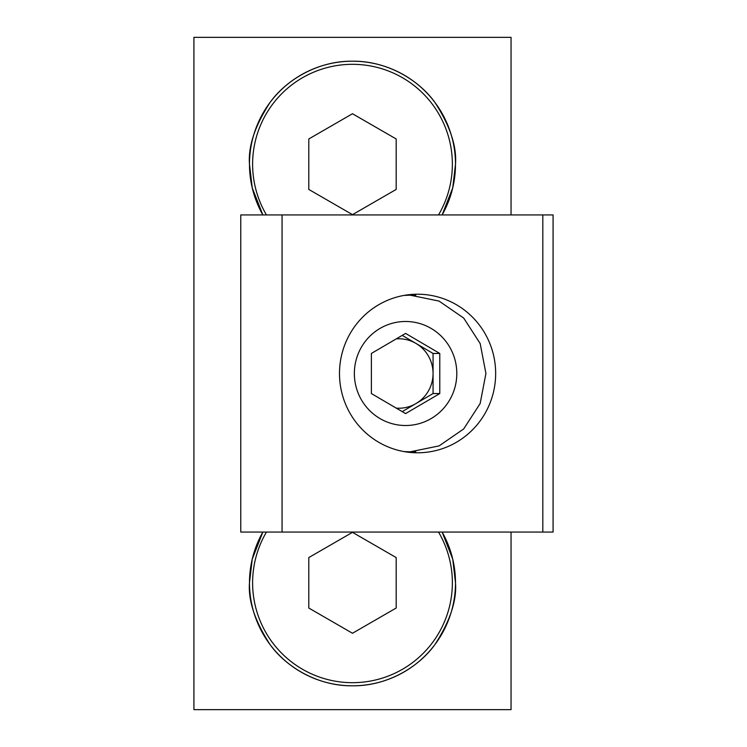 <?xml version="1.0" encoding="UTF-8"?>
<svg xmlns="http://www.w3.org/2000/svg" width="747" height="747" viewBox="0 0 747 747"><rect width="100%" height="100%" fill="white"/><g stroke="black" fill="none" stroke-linecap="round" stroke-linejoin="round"><path stroke-width="1.12" d="M249.479 582.8A103.002 103.002 0 0 0 352.491 685.802A103.002 103.002 0 0 0 455.493 582.8L452.738 559.148L442.121 532.06A103.002 103.002 0 0 1 455.493 582.8C456.865 600.7 449.993 621.308 434.885 644.605C419.086 666.726 387.45 686.213 352.491 685.802C317.522 686.213 285.886 666.726 270.087 644.605C254.979 621.308 248.107 600.7 249.479 582.8L252.234 559.148L262.851 532.06A103.002 103.002 0 0 0 249.479 582.8M249.479 164.2A103.002 103.002 0 0 0 262.851 214.94L252.234 187.852L249.479 164.2C248.107 146.3 254.979 125.692 270.087 102.395C285.886 80.274 317.522 60.787 352.491 61.198C387.45 60.787 419.086 80.274 434.885 102.395C449.993 125.692 456.865 146.3 455.493 164.2A103.002 103.002 0 0 0 352.491 61.198A103.002 103.002 0 0 0 249.479 164.2M442.121 214.94A103.002 103.002 0 0 0 455.493 164.2L452.738 187.852L442.121 214.94M511.051 214.94L511.051 37.35L193.921 37.35L193.921 709.65L511.051 709.65L511.051 532.06M410 294.589A79.285 78.08 -90 0 1 415.78 295.382M415.78 451.618A79.285 78.08 -90 0 1 410 452.411M417.573 294.215A79.285 78.08 -90 0 1 495.653 373.5A79.285 78.08 -90 0 1 417.573 452.785A79.285 78.08 -90 0 1 339.493 373.5A79.285 78.08 -90 0 1 417.573 294.215M282.067 532.06L542.817 532.06L542.817 214.94L282.067 214.94L282.067 532.06L240.767 532.06L240.767 214.94L282.067 214.94M542.817 532.06L553.079 532.06L553.079 214.94L542.817 214.94M403.987 451.571L410.14 451.832L439.096 445.894L463.682 428.955L480.153 403.529L485.933 373.5L480.162 343.499L463.663 318.026L439.087 301.097L410.14 295.168L403.987 295.429M402.222 335.375L433.064 353.452L433.064 373.5A34.726 34.194 90 0 0 415.958 343.424A34.726 34.194 90 0 0 396.246 338.877M405.584 425.51A52.01 51.216 90 0 0 456.8 373.5A52.01 51.216 90 0 0 405.584 321.49A52.01 51.216 90 0 0 354.358 373.5A52.01 51.216 90 0 0 405.584 425.51M371.38 393.548L371.38 353.452L405.584 333.405L439.778 353.452L439.778 393.548L405.584 413.595L371.38 393.548M433.064 353.452L439.778 353.452M433.064 393.548L415.958 403.576A34.726 34.194 90 0 0 433.064 373.5L433.064 393.548L439.778 393.548M396.246 408.123A34.726 34.194 90 0 0 415.958 403.576L402.222 411.625M266.455 532.06A99.883 99.883 0 0 0 352.491 682.683A99.883 99.883 0 0 0 438.517 532.06M396.181 557.57L352.491 532.34L308.791 557.57L308.791 608.03L352.491 633.26L396.181 608.03L396.181 557.57M438.517 214.94A99.883 99.883 0 0 0 352.491 64.317A99.883 99.883 0 0 0 266.455 214.94M396.181 138.97L352.491 113.74L308.791 138.97L308.791 189.43L352.491 214.66L396.181 189.43L396.181 138.97M405.518 451.832L410.14 451.832M405.518 295.168L410.14 295.168"/></g></svg>
